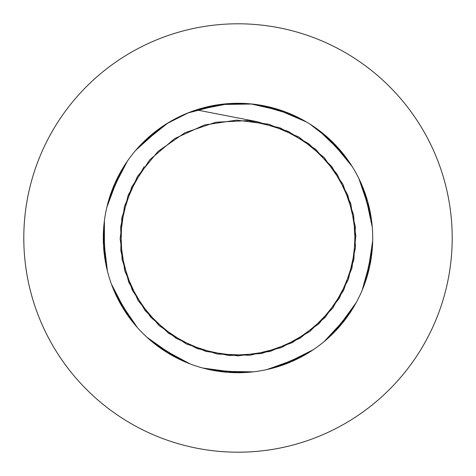 <?xml version="1.0" encoding="UTF-8"?>
<svg xmlns="http://www.w3.org/2000/svg" width="476" height="476" viewBox="0 0 476 476"><rect width="100%" height="100%" fill="white"/><g stroke="black" fill="none" stroke-linecap="round" stroke-linejoin="round"><path stroke-width="0.71" d="M144.097 166.725L128.175 195.19L120.63 226.915L122.1 259.497L132.417 290.431L150.827 317.361L175.912 338.198L205.739 351.389L238.042 355.875L270.338 351.365L300.166 338.156L325.227 317.296L343.618 290.36L353.912 259.414L355.358 226.832L347.795 195.106L331.849 166.66L308.704 143.675L280.156 127.919L248.377 120.571L215.806 122.237L184.932 132.733L158.127 151.314L137.427 176.507L124.426 206.423L120.125 238.75L124.831 271.022L138.224 300.761L159.228 325.703L186.283 343.928L217.282 354.043L249.876 355.286L281.548 347.534L309.906 331.421L332.742 308.133L348.337 279.495L355.483 247.669L353.632 215.116L342.946 184.301L324.204 157.61L298.886 137.052L268.892 124.242L236.542 120.13L204.299 125.033L174.644 138.599L149.821 159.757L131.769 186.919L121.826 217.978L120.791 250.578L128.722 282.209L145.013 310.465L168.439 333.158L197.165 348.593L229.033 355.536L261.58 353.501L292.329 342.619L318.908 323.728L339.311 298.279L351.937 268.208L355.87 235.834L350.752 203.621L337.026 174.043L315.713 149.357L288.444 131.465L257.326 121.701L196.374 109.879L221.364 104.333L246.955 103.584M275.015 108.474L306.389 121.939M330.296 139.873L352.18 166.511M358.833 178.44L370.019 211.201A134.714 134.714 0 0 0 364.979 193.018L372.274 227.165M372.684 240.796L367.526 275.027A134.714 134.714 0 0 0 371.351 257.082L362.182 290.217M356.256 302.522L335.907 330.528A134.714 134.714 0 0 0 347.777 316.076L324.156 341.56M313.238 349.741L282.28 365.229A134.714 134.714 0 0 0 299.309 357.952L266.774 369.602M237.238 372.708L202.913 368.061M175.251 357.208L146.947 337.282M127.395 314.898L111.449 284.178M104.405 255.309L104.405 220.691M111.449 191.822L127.395 161.096M146.947 138.718L166.665 123.73L188.782 112.592L219.918 104.518L252.084 104.018L276.366 108.873L299.362 118.072M324.162 134.446L347.706 159.817M362.177 185.777L371.387 219.144M372.274 248.847L365.08 282.708M352.186 309.477L330.201 336.217M306.419 354.043L274.592 367.65M245.277 372.518L210.755 369.929M182.492 360.748L153.046 342.547M132.191 321.377L114.436 291.663M105.678 263.27L103.607 228.712M108.915 199.474L122.992 167.85M141.17 144.341L168.236 122.76M195.202 110.265L229.164 103.578M258.849 104.91L292.08 114.621M317.813 129.478L342.833 153.397M253.309 371.839L218.698 371.322M189.936 363.848L159.436 347.432M137.368 327.559L117.893 299.005M107.427 271.136L103.292 236.637M106.844 207.256L118.899 175.055M135.737 150.309L161.709 126.973M187.645 113.05L221.007 104.363M250.894 103.905L284.19 111.455M309.763 123.992L330.023 139.641L346.986 158.817M196.374 109.879A134.714 134.714 0 0 0 147.857 338.109A134.714 134.714 0 0 0 369.769 266.007A134.714 134.714 0 0 0 196.374 109.879M238 452.2A214.2 214.2 0 0 0 423.503 130.9A214.2 214.2 0 0 0 52.497 130.9A214.2 214.2 0 0 0 238 452.2"/></g></svg>
